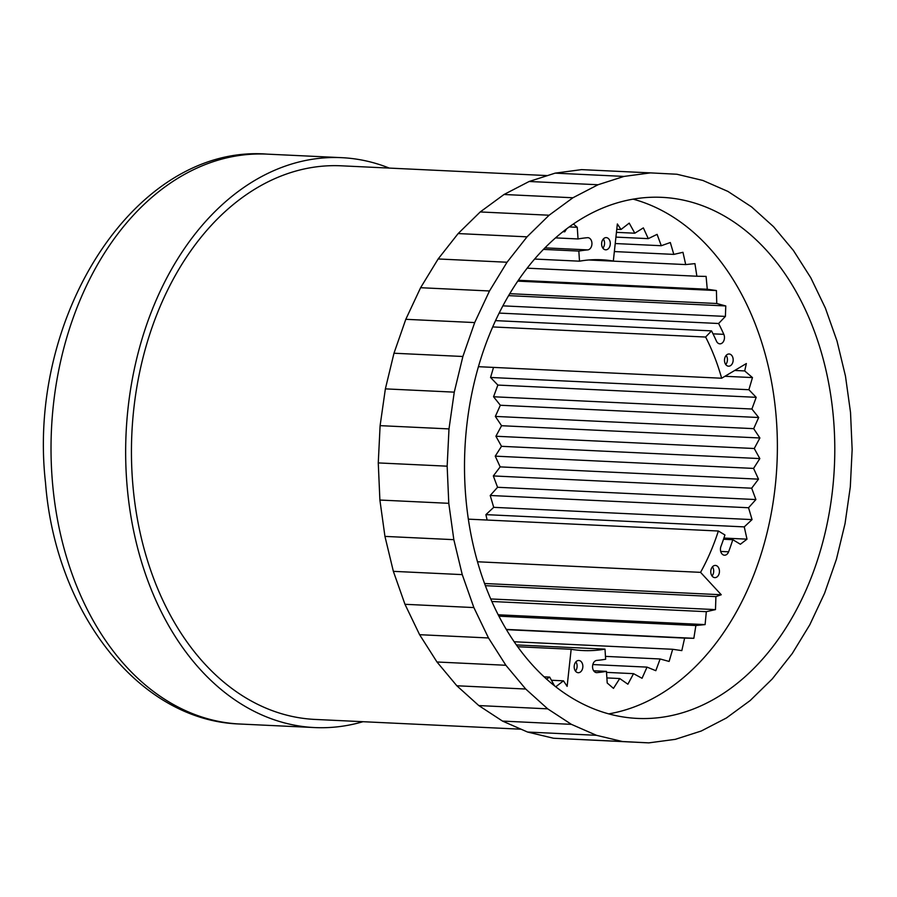 <?xml version="1.0" encoding="UTF-8"?>
<svg xmlns="http://www.w3.org/2000/svg" width="897" height="897" viewBox="0 0 897 897"><rect width="100%" height="100%" fill="white"/><g stroke="black" fill="none" stroke-linecap="round" stroke-linejoin="round"><path stroke-width="1.35" d="M487.116 520.036L485.905 514.631L493.72 507.343L490.211 495.48L497.566 487.284L493.328 475.937L500.167 466.889L495.234 456.147L501.501 446.325L495.906 436.245L501.558 425.716L495.346 416.41L500.347 405.253L493.563 396.766L497.857 385.071L490.558 377.469L493.518 367.411M521.09 729.205L315.026 719.428A277.117 196.499 -87.3 0 1 133.025 486.757A277.117 196.499 -87.3 0 1 341.308 165.81L547.484 175.599M389.253 168.087A285.268 202.274 92.7 0 0 341.69 157.67A285.268 202.274 92.7 0 0 127.284 488.058A285.268 202.274 92.7 0 0 314.634 727.568A285.268 202.274 92.7 0 0 362.982 721.704M543.481 249.4L578.834 251.082L579.496 261.184A195.613 138.699 -87.3 0 1 601.517 259.76A195.613 138.699 -87.3 0 1 613.324 261.038L617.349 223.958L621.027 229.475L629.223 223.129L634.807 233.209L643.351 227.883L648.273 238.636L657.086 234.364L661.302 245.722L670.317 242.526L673.815 254.389L682.965 252.304L685.7 264.581L694.928 263.628L696.879 276.231L706.096 276.411L707.262 289.238L716.411 290.55L716.759 303.511L725.774 305.944L725.404 316.417L718.609 323.503A218.027 154.598 -87.3 0 1 723.823 334.346A6.111 4.339 -87.3 0 1 724.44 336.767A6.111 4.339 -87.3 0 1 719.843 343.843A6.111 4.339 -87.3 0 1 716.445 341.129A205.805 145.931 92.7 0 0 711.523 330.881L705.614 337.037A195.613 138.699 -87.3 0 1 721.648 378.231L746.36 363.543L744.701 370.932L752.471 377.581L748.894 389.724L756.193 397.326L751.899 409.021L758.683 417.509L753.682 428.665L759.894 437.983L754.242 448.511L759.837 458.58L753.57 468.413L758.503 479.155L751.664 488.203L755.902 499.551L748.547 507.747L752.056 519.598L744.252 526.887L746.999 539.164L740.384 544.255L732.815 539.702A218.027 154.598 -87.3 0 1 728.599 551.812A6.111 4.339 -87.3 0 1 724.484 555.209A6.111 4.339 -87.3 0 1 720.953 546.385A205.805 145.931 92.7 0 0 724.933 534.96L718.362 531.013A195.613 138.699 -87.3 0 1 700.557 572.353L721.255 594.745L715.918 596.617L715.481 609.612L706.331 611.676L705.098 624.604L695.87 625.534L693.841 638.305L684.624 638.103L681.821 650.617L672.672 649.282L669.117 661.437L660.114 658.981L655.819 670.687L647.029 667.121L642.05 678.289L633.54 673.658L627.889 684.209L619.726 678.536L613.47 688.369L607.213 682.998L606.45 671.36A218.027 154.598 -87.3 0 1 597.01 672.615A6.111 4.339 -87.3 0 1 596.595 672.627A6.111 4.339 -87.3 0 1 592.547 666.617A6.111 4.339 -87.3 0 1 596.752 660.416A205.805 145.931 92.7 0 0 605.654 659.239L604.993 649.136A195.613 138.699 -87.3 0 1 582.972 650.549A195.613 138.699 -87.3 0 1 571.165 649.271L567.128 686.362L563.462 680.834L555.748 686.799M685.7 264.581L588.757 259.984M759.837 458.58L501.501 446.325M495.234 456.147L753.57 468.413M605.464 656.38L660.114 658.981M527.212 268.181L696.879 276.231M754.242 448.511L495.906 436.245M500.167 466.889L758.503 479.155M672.672 649.282L514.149 641.759M673.815 254.389L614.355 251.564M759.894 437.983L501.558 425.716M493.328 475.937L751.664 488.203M592.816 664.554L647.029 667.121M563.764 231.09L564.762 231.785L566.568 228.937M562.991 231.695L564.762 231.785M518.388 280.279L707.262 289.238M753.682 428.665L495.346 416.41M497.566 487.284L755.902 499.551M684.624 638.103L506.413 629.649M661.302 245.722L615.23 243.536M517.816 281.131L716.411 290.55M758.683 417.509L500.347 405.253M490.211 495.48L748.547 507.747M693.841 638.305L506.267 629.402M606.518 672.38L633.54 673.658M573.43 224.015L577.264 227.311L578.038 238.95A218.027 154.598 -87.3 0 1 587.468 237.694A6.111 4.339 -87.3 0 1 587.894 237.683A6.111 4.339 -87.3 0 1 591.908 242.818A6.111 4.339 -87.3 0 1 587.737 249.893L544.995 247.864M569.281 226.93L577.264 227.311M509.799 293.689L716.759 303.511M751.899 409.021L493.563 396.766M493.72 507.343L752.056 519.598M695.87 625.534L498.911 616.183M555.579 237.884L578.038 238.95M648.273 238.636L615.925 237.111M508.644 295.64L725.774 305.944M756.193 397.326L497.857 385.071M485.905 514.631L744.252 526.887M705.098 624.604L498.183 614.781M606.877 677.919L619.726 678.536M502.914 305.855L725.404 316.417M748.894 389.724L490.558 377.469M723.913 538.065L746.999 539.164M706.331 611.676L491.836 601.495M554.514 685.824L549.682 677.1L546.52 679.074M549.682 677.1L544.075 676.831M634.807 233.209L616.441 232.345M499.192 313.087L718.609 323.503M752.471 377.581L724.933 376.28M715.481 609.612L490.715 598.949M575.437 671.034A6.111 4.339 92.7 0 0 577.085 665.35A6.111 4.339 92.7 0 0 575.874 661.885M712.027 575.964A6.111 4.339 92.7 0 0 713.676 570.29A6.111 4.339 92.7 0 0 712.465 566.826M602.874 248.155A6.111 4.339 92.7 0 0 604.522 242.47A6.111 4.339 92.7 0 0 603.311 239.006M725.751 364.53A6.111 4.339 92.7 0 0 727.4 358.845A6.111 4.339 92.7 0 0 726.178 355.391M744.701 370.932L734.721 370.461M723.509 539.265L732.815 539.702M715.918 596.617L485.355 585.674M593.657 670.754L606.45 671.36M563.462 680.834L551.431 680.262M578.834 251.082A205.805 145.931 -87.3 0 1 587.737 249.893M574.215 667.57A6.111 4.339 -87.3 0 1 578.812 660.484A6.111 4.339 -87.3 0 1 582.826 665.619A6.111 4.339 -87.3 0 1 578.229 672.705A6.111 4.339 -87.3 0 1 574.215 667.57M710.805 572.51A6.111 4.339 -87.3 0 1 715.402 565.424A6.111 4.339 -87.3 0 1 719.416 570.559A6.111 4.339 -87.3 0 1 714.831 577.634A6.111 4.339 -87.3 0 1 710.805 572.51M601.652 244.69A6.111 4.339 -87.3 0 1 606.249 237.615A6.111 4.339 -87.3 0 1 610.263 242.739A6.111 4.339 -87.3 0 1 605.677 249.826A6.111 4.339 -87.3 0 1 601.652 244.69M724.529 361.065A6.111 4.339 -87.3 0 1 729.126 353.99A6.111 4.339 -87.3 0 1 733.141 359.125A6.111 4.339 -87.3 0 1 728.543 366.2A6.111 4.339 -87.3 0 1 724.529 361.065M621.027 229.475L616.777 229.273M465.992 499.416A260.814 184.939 -87.3 0 1 662.02 197.351A260.814 184.939 -87.3 0 1 833.302 416.343A260.814 184.939 -87.3 0 1 637.285 718.407A260.814 184.939 -87.3 0 1 465.992 499.416M608.727 713.877A260.814 184.939 92.7 0 0 775.894 413.618A260.814 184.939 92.7 0 0 633.159 199.156M495.57 320.633L711.523 330.881M492.733 326.934L705.614 337.037M468.346 519.15L718.362 531.013M721.255 594.745L484.548 583.51M516.358 644.921L604.993 649.136M534.668 259.054L579.496 261.184M845.041 523.624L836.419 559.268L824.612 593.186L809.8 624.783L792.253 653.532L772.272 678.928L750.184 700.535L726.379 718.004L701.263 731.01L675.262 739.352L648.823 742.873L622.406 741.516L596.449 735.305L571.4 724.35L547.686 708.843L525.72 689.031L505.874 665.271L488.495 637.958L473.874 607.572L462.247 574.618L453.837 539.669L448.78 503.318L447.155 466.182L448.993 428.912L454.263 392.146L462.874 356.49L474.692 322.572L489.493 290.976L507.04 262.238L527.032 236.842L549.11 215.224L572.914 197.766L598.03 184.748L624.032 176.417L650.471 172.886L676.899 174.242L702.856 180.454L727.904 191.409L751.608 206.915L773.573 226.728L793.419 250.487L810.81 277.801L825.431 308.198L837.047 341.152L845.467 376.101L850.524 412.452L852.15 449.576L850.311 486.847L845.041 523.624M478.449 366.694L721.648 378.231M477.484 561.769L700.557 572.353M517.647 646.737L571.165 649.271M589.643 259.917L613.324 261.038M650.471 172.886L581.581 169.623L555.142 173.143L529.14 181.486L504.024 194.492L480.22 211.95L458.143 233.568L438.151 258.964L420.603 287.713L405.803 319.31L393.985 353.227L385.374 388.872L380.104 425.649L378.265 462.919L379.891 500.044L384.948 536.395L393.357 571.344L404.973 604.298L419.605 634.695L436.985 661.997L456.831 685.768L478.796 705.569L502.511 721.087L527.559 732.042L553.516 738.242L648.823 742.873M624.032 176.417L555.142 173.143M598.03 184.748L529.14 181.486M572.914 197.766L504.024 194.492M549.11 215.224L480.22 211.95M527.032 236.842L458.143 233.568M507.04 262.238L438.151 258.964M489.493 290.976L420.603 287.713M474.692 322.572L405.803 319.31M462.874 356.49L393.985 353.227M454.263 392.146L385.374 388.872M448.993 428.912L380.104 425.649M447.155 466.182L378.265 462.919M448.78 503.318L379.891 500.044M453.837 539.669L384.948 536.395M462.247 574.618L393.357 571.344M473.874 607.572L404.973 604.298M488.495 637.958L419.605 634.695M505.874 665.271L436.985 661.997M525.72 689.031L456.831 685.768M547.686 708.843L478.796 705.569M571.4 724.35L502.511 721.087M596.449 735.305L527.559 732.042M622.406 741.516L553.516 738.242M52.654 484.515A285.268 202.274 92.7 0 0 240.004 724.025C138.631 720.941 55.457 612.023 45.523 482.833C26.495 316.237 135.604 143.957 267.059 154.127A285.268 202.274 92.7 0 0 52.654 484.515M713.014 333.841L723.823 334.346M720.717 551.431L728.599 551.812M596.169 672.571L597.01 672.615M341.69 157.67L267.059 154.127M314.634 727.568L240.004 724.025"/></g></svg>
